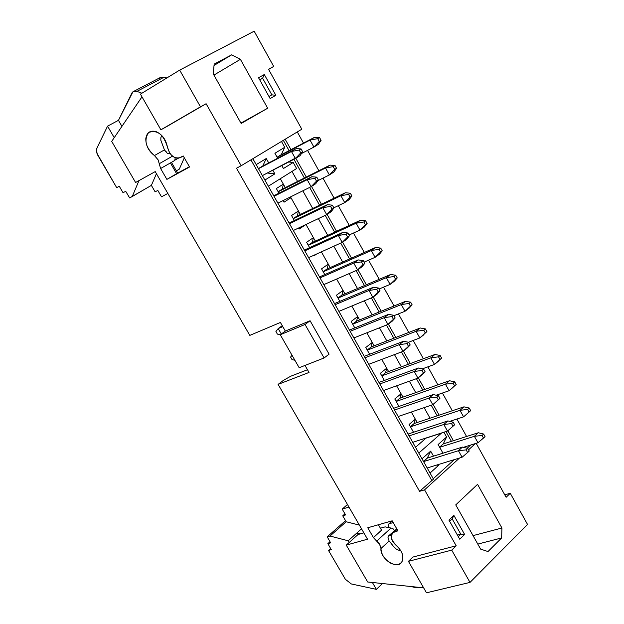 <?xml version="1.0" encoding="UTF-8"?>
<svg xmlns="http://www.w3.org/2000/svg" width="624" height="624" viewBox="0 0 624 624"><rect width="100%" height="100%" fill="white"/><g stroke="black" fill="none" stroke-linecap="round" stroke-linejoin="round"><path stroke-width="0.94" d="M433.485 479.154L419.578 491.322L424.554 489.848L459.537 458.016L424.554 489.848L456.191 545.782L451.714 550.126L470.005 582.403L527.53 524.433L510.26 493.272L506.126 497.289L476.174 443.329L506.126 497.289L510.26 493.272L504.761 494.824L510.26 493.272L527.53 524.433L470.005 582.403L426.481 592.8L470.005 582.403L451.714 550.126L456.191 545.782L412.94 557.053L408.431 561.335L451.714 550.126L408.431 561.335L426.481 592.8L408.431 561.335L412.94 557.053L456.191 545.782L424.554 489.848L419.578 491.322L433.485 479.154L252.853 158.707L433.485 479.154M468.554 449.81L475.426 443.563L468.554 449.81M470.535 445.091L467.197 448.274L470.535 445.091M454.295 459.631L433.251 478.733L454.295 459.631M442.97 453.18L438.118 444.53L446.589 437.026L443.906 432.214L446.589 437.026L438.118 444.53L442.97 453.18M441.667 432.939L418.79 453.079L441.667 432.939M422.011 458.804L430.669 451.129L433.493 456.152L430.669 451.129L422.011 458.804M438.227 464.576L438.633 465.293L430.037 473.039L438.633 465.293L436.527 465.106L438.633 465.293L438.227 464.576M425.989 438.142L415.522 447.291L425.989 438.142L438.867 433.961L425.989 438.142M439.335 433.696L438.812 433.867L439.335 433.696M477.563 484.349L501.93 528.005L501.641 537.935L487.999 551.554L480.628 549.112L455.746 504.886L477.563 484.349L455.746 504.886L480.628 549.112L487.999 551.554L501.641 537.935L477.805 544.097L501.641 537.935L501.93 528.005L473.039 535.626L501.93 528.005L477.563 484.349M448.945 520.096L453.89 515.408L464.63 534.456L459.732 539.198L448.945 520.096L459.732 539.198L448.945 520.096L459.732 539.198L464.63 534.456L453.89 515.408L448.945 520.096M381.537 530.174L373.448 537.631L376.685 541.133L390.905 528.122L385.156 526.874L380.406 528.216L385.156 526.874L392.746 528.395L394.485 530.455L392.746 528.395M397.09 529.386L394.586 531.687L397.886 530.774M363.87 532.873L358.036 534.518L346.258 545.111L367.52 539.206L346.258 545.111L358.036 534.518L363.87 532.873M397.909 530.813L392.192 520.822L367.762 527.764L392.192 520.822L397.909 530.813L392.917 532.639L391.342 535.751L392.223 540.462L396.162 545.438C401.583 550.313 403.72 555.352 402.558 560.547C400.366 565.024 396.248 565.82 390.218 562.949C384.361 559.174 381.28 554.369 380.968 548.527L389.134 540.985L380.968 548.527C379.735 558.519 397.082 569.915 401.63 562.302C404.329 556.772 402.503 551.156 396.162 545.438C391.49 540.977 390.203 536.921 392.317 533.27L394.735 531.648M367.684 581.989L346.258 545.111L367.684 581.989L423.641 587.855L367.684 581.989M390.905 528.122L376.685 541.133L379.766 544.417L380.968 548.527L379.478 543.972L373.448 537.631L367.762 527.764L373.448 537.631L381.537 530.189L378.409 524.737L381.537 530.189M452.182 518.887L449.631 521.313L452.182 518.887L453.89 515.408L452.182 518.887L460.777 534.121L464.63 534.456L460.777 534.121L458.25 536.57L460.777 534.121L457.376 535.025L460.777 534.121L452.182 518.887M410.405 426.722L414.157 423.509L415.327 419.156L409.126 424.445L415.327 419.156L417.206 422.503L411.317 412.019L415.327 419.156L414.157 423.509M423.509 461.448L427.284 458.094L430.669 451.129L427.284 458.094M443.227 443.914L446.589 437.026L443.227 443.914L439.592 447.151M290.706 376.241L307.476 369.743L290.706 376.241L283.397 380.375L278.109 384.384L367.52 539.206L278.109 384.384L309.02 372.45L278.109 384.384L283.397 380.375L290.706 376.241M250.942 159.853L431.87 480.62L250.942 159.853M236.512 168.207L419.578 491.322L236.512 168.207L241.184 165.734L206.099 103.724L166.499 126.711L206.099 103.724L241.184 165.734L236.512 168.207M249.818 335.392L280.41 322.46L285.332 331.063L310.089 320.752L329.082 354.167L310.089 320.752L285.332 331.063L280.41 322.46L249.818 335.392L155.22 171.6L249.818 335.392M305.003 365.43L309.02 372.45L305.003 365.43M141.983 96.845L111.704 141.383L135.595 182.497L155.22 171.6L135.595 182.497L111.704 141.383L141.983 96.845M180.188 157.638C174.034 158.98 169.767 155.407 167.388 146.929L169.432 152.576L171.311 155.017L174.049 157.17L176.452 158.106L178.737 158.168L183.245 155.961L189.563 166.99L166.889 179.384L160.618 168.511L158.106 159.806L154.448 155.555C148.73 151.234 145.837 145.642 145.774 138.785C146.749 132.421 150.228 130.049 156.211 131.656C162.248 134.534 165.968 139.62 167.388 146.929C163.527 134.347 157.271 129.535 148.621 132.491C143.738 140.057 145.673 147.748 154.448 155.555L164.401 149.924L154.448 155.555L158.153 159.908L160.618 168.511L174.79 160.446L160.618 168.511L166.889 179.384L189.563 166.99L183.253 155.969L180.227 157.708L183.277 156.008M268.546 69.287L301.813 129.215L241.184 165.734L301.813 129.215L268.546 69.287L273.702 66.44L254.171 31.2L179.681 70.114L200.483 106.821L206.099 103.724L166.499 126.711L160.891 129.808L140.431 94.13L179.681 70.114L254.171 31.2L273.702 66.44L268.546 69.287M297.289 131.937L303.498 143.099L297.289 131.937M307.546 150.384L318.856 170.742L307.546 150.384M322.967 178.136L334.113 198.182L322.967 178.136M338.286 205.678L349.261 225.42L338.286 205.678M353.488 233.025L364.291 252.47L353.488 233.025M368.573 260.177L379.22 279.326L368.573 260.177M383.557 287.134L394.04 305.986L383.557 287.134M398.44 313.895L408.759 332.459L398.44 313.895M413.205 340.462L423.368 358.738L413.205 340.462M427.869 366.842L437.876 384.836L427.869 366.842M442.432 393.042L452.283 410.756L442.432 393.042M456.893 419.047L466.588 436.488L456.893 419.047M285.168 139.238L290.979 149.651L285.168 139.238M295.807 158.293L306.275 177.06L295.807 158.293M311.516 186.451L321.461 204.282L311.516 186.451M327.109 214.391L336.539 231.301L327.109 214.391M342.584 242.135L351.515 258.125L342.584 242.135M357.95 269.669L366.374 284.762L357.95 269.669M373.207 297.008L381.131 311.212L373.207 297.008M388.346 324.145L395.788 337.475L388.346 324.145M403.385 351.086L410.342 363.55L403.385 351.086M418.306 377.832L424.788 389.446L418.306 377.832M433.126 404.383L439.132 415.155L433.126 404.383M447.837 430.747L453.383 440.692L447.837 430.747M283.343 140.338L289.091 150.641L283.343 140.338M293.935 159.307L304.379 178.019L293.935 159.307M309.637 187.434L319.558 205.195L309.637 187.434M325.229 215.366L334.62 232.183L325.229 215.366M340.704 243.079L349.58 258.976L340.704 243.079M356.07 270.598L364.439 285.581L356.07 270.598M371.319 297.913L379.189 312L371.319 297.913M386.467 325.034L393.83 338.231L386.467 325.034M401.497 351.952L408.377 364.276L401.497 351.952M416.419 378.674L422.815 390.14L416.419 378.674M431.231 405.21L437.151 415.818L431.231 405.21M445.942 431.558L451.394 441.324L445.942 431.558M296.595 168.535L268.351 186.209L296.595 168.535L293.202 162.466L283.444 168.527L281.791 165.578L283.444 168.527L293.202 162.466L288.756 161.983L293.202 162.466L296.595 168.535M256.191 164.635L266.253 158.527L268.726 162.926L266.253 158.527L256.191 164.635M272.821 170.212L274.864 173.846L264.88 180.047L274.864 173.846L267.368 173.035L274.864 173.846L272.821 170.212M277.688 158.246L274.903 153.27L284.731 147.303L281.471 141.469L284.731 147.303L274.903 153.27L277.688 158.246M263.133 175.219L262.408 175.672M262.821 165.929L266.253 158.527L262.821 165.929L258.43 168.613M241.16 123.49L213.236 73.866L214.157 64.108L231.66 54.834L240.388 59.327L267.673 108.217L241.16 123.49L267.673 108.217L240.934 123.084L267.673 108.217L240.388 59.327L231.66 54.834L214.157 64.108L213.236 73.866L241.16 123.49M258.531 77.727L264.311 74.529L275.863 95.3L270.137 98.569L258.531 77.727L270.137 98.569L275.863 95.3L264.311 74.529L258.531 77.727M169.463 163.496L168.815 163.855M299.169 367.715L280.262 334.745L285.332 331.063L280.262 334.745L305.027 324.457L310.089 320.752L305.027 324.457L324.098 357.965L329.082 354.167L324.098 357.965L299.169 367.715L324.098 357.965L305.027 324.457L280.262 334.745L299.169 367.715M172.528 156.133L159.167 163.777L172.528 156.133M174.79 160.446L175.204 157.732L174.79 160.446M189.407 166.709L166.889 179.384L176.608 173.706L170.422 162.942L176.608 173.706L189.407 166.709M268.609 69.397L273.702 66.44L268.609 69.397M281.33 154.627L284.731 147.303L281.33 154.627L277.103 157.209M336.64 279.037L344.947 293.834L336.64 279.037M351.788 306.017L359.603 319.933L351.788 306.017M366.834 332.803L374.15 345.844L366.834 332.803M381.763 359.401L388.604 371.569L381.763 359.401M396.599 385.804L402.956 397.121L396.599 385.804M430.045 418.205L424.133 407.636L430.045 418.205M415.74 392.629L409.352 381.217L415.74 392.629M401.326 366.873L394.462 354.604L401.326 366.873M386.818 340.946L379.47 327.803L386.818 340.946M372.208 314.824L364.361 300.799L372.208 314.824M357.49 288.522L349.144 273.608L357.49 288.522M342.67 262.041L333.817 246.207L342.67 262.041M327.748 235.365L318.38 218.611L327.748 235.365M312.718 208.494L302.827 190.811L312.718 208.494M297.578 181.436L291.977 171.421L297.578 181.436M280.309 178.721L285.293 187.606L280.309 178.721M290.519 196.911L300.37 214.445L290.979 197.722L284.037 202.184L283.124 200.569L284.037 202.184L290.979 197.722L289.793 197.27L290.979 197.722L290.519 196.911M306.002 224.484L315.331 241.098L306.002 224.484L299.153 229.047L298.568 228.01L299.153 229.047L305.994 224.492M321.376 251.862L330.197 267.563L321.376 251.862M413.525 432.26L409.126 424.445L413.525 432.26M398.993 406.442L394.781 398.97L401.068 393.767L394.781 398.97L398.993 406.442M384.361 380.445L380.344 373.308L386.708 368.199L380.344 373.308L384.361 380.445M369.626 354.268L365.797 347.467L372.255 342.451L365.797 347.467L369.626 354.268M354.791 327.904L351.156 321.446L357.692 316.532L351.156 321.446L354.791 327.904M339.838 301.345L336.406 295.238L343.036 290.425L336.406 295.238L339.838 301.345M324.792 274.599L321.555 268.85L328.271 264.131L321.555 268.85L324.792 274.599M316.633 254.015L314.161 255.715L313.903 255.255L314.161 255.715L316.633 254.015M309.629 247.658L306.595 242.276L313.404 237.658L306.595 242.276L309.629 247.658M294.356 220.529L291.533 215.506L298.428 210.998L291.533 215.506L294.356 220.529M278.975 193.198L276.354 188.549L283.351 184.142L276.354 188.549L278.975 193.198M140.431 94.13L160.891 129.808L200.483 106.821L179.681 70.114L140.431 94.13M259.701 79.841L262.61 78.226L264.311 74.529L262.61 78.226L271.853 94.848L275.863 95.3L271.853 94.848L268.975 96.486L271.853 94.848L262.61 78.226L259.701 79.841M214.032 65.442L231.66 54.834L214.032 65.442M213.931 75.083L240.388 59.327L213.931 75.083M241.004 123.209L248.461 119.059L241.004 123.209M381.724 375.765L385.577 372.668L386.708 368.199L385.577 372.668M367.24 350.017L371.14 346.975L372.255 342.451L371.14 346.975M352.646 324.09L356.6 321.11L357.692 316.532L356.6 321.11M337.951 297.983L341.96 295.066L343.036 290.425L341.96 295.066M323.154 271.697L327.21 268.835L328.271 264.131L327.21 268.835M308.248 245.216L312.367 242.416L313.404 237.658L312.367 242.416M293.241 218.548L297.414 215.81L298.428 210.998L297.414 215.81M278.125 191.693L282.352 189.017L283.351 184.142L282.352 189.017M396.115 401.333L399.914 398.174L401.068 393.767L399.914 398.174M259.732 79.888L262.61 78.226L259.732 79.888M271.853 94.848L268.967 96.47L271.853 94.848M389.041 540.821L387.917 537.1L389.041 540.821L393.518 546.413L389.041 540.821M414.188 423.571L415.069 423.212L414.188 423.571M167.575 153.59L170.219 153.73L167.575 153.59L164.541 150.181L166.553 152.092M282.391 189.088L283.257 188.635L282.391 189.088M297.453 215.881L298.319 215.436L297.453 215.881M312.406 242.479L313.271 242.05L312.406 242.479M327.249 268.897L328.123 268.476L327.249 268.897M341.991 295.129L342.865 294.723L341.991 295.129M356.632 321.173L357.513 320.775L356.632 321.173M371.171 347.045L372.052 346.655L371.171 347.045M385.609 372.731L386.49 372.349L385.609 372.731M399.953 398.237L400.834 397.87L399.953 398.237M300.074 155.657L262.376 175.609L295.394 158.543L291.447 151.476L258.476 168.691L296.143 148.598L263.149 165.836L296.143 148.598L291.447 151.476L295.394 158.543L300.074 155.657L302.632 151.733L300.768 152.888L295.394 158.543L300.768 152.888L299.185 150.056L291.447 151.476L299.185 150.056L301.057 148.902L296.143 148.598L301.057 148.902L302.632 151.733L300.074 155.657M262.813 166.031L258.469 168.683M462.088 457.236L427.183 467.977L462.088 457.236L458.445 450.707L423.579 461.588L458.445 450.707L462.47 447.073L427.596 458L462.47 447.073L458.445 450.707L462.088 457.236L467.633 452.501L462.088 457.236M427.268 458.172L423.532 461.495M277.15 157.295L314.613 137.28L281.65 154.534L314.613 137.28L310.042 140.08L317.717 138.661L319.543 137.537L314.613 137.28L319.543 137.537L321.095 140.338L318.482 144.261L313.919 147.085L301.454 153.535L313.919 147.085L310.042 140.08L277.15 157.295L281.315 154.721M439.678 447.307L474.38 436.301L478.312 432.752L443.539 443.828L478.312 432.752L474.38 436.301L482.056 435.466L483.623 434.039L478.312 432.752L483.623 434.039L485.051 436.628L477.968 442.767L463.429 447.322L477.968 442.767L474.38 436.301L439.678 447.307M443.212 443.999L439.616 447.197M469.24 451.043L467.633 452.501L466.175 449.881L458.445 450.707L466.175 449.881L467.782 448.422L462.47 447.073L467.782 448.422L469.24 451.043L467.782 448.422L466.175 449.881L467.633 452.501L469.24 451.043M357.068 532.81L358.051 534.518L357.068 532.81L348.184 540.782L349.175 542.49L348.184 540.782L357.068 532.81L360.266 533.894L357.068 532.81L361.522 528.817L357.068 532.81M410.498 586.474L415.958 587.621L418.907 587.356L415.958 587.621L410.498 586.474M136.913 91.369L133.895 91.252L132.023 92.812L118.459 120.338L121.93 126.344L118.459 120.338L132.92 91.79L136.913 91.369L141.937 93.21L136.913 91.369L164.284 77.087L166.803 77.992L164.284 77.087L136.913 91.369M161.725 135.4L160.875 137.615L160.844 140.299L164.541 150.181L160.828 140.205L160.852 137.717L161.725 135.4M278.203 328.583L282.805 326.648L278.203 328.583L281.299 333.988L278.203 328.583L282.243 325.673L278.203 328.583L275.917 331.531L278.203 328.583M393.198 522.584L388.955 523.786L387.972 527.631L388.955 523.786L393.198 522.584M394.805 530.486L388.814 535.665M389.766 535.33L387.917 537.1L388.346 536.094L396.568 529.074L389.766 535.33L391.42 535.267L389.766 535.33M393.518 546.413L396.685 549.463L400.936 550.961L396.638 549.44L393.518 546.413M159.182 78.913L160.891 77.158L164.284 77.087L160.298 77.532L134.043 91.205M313.919 147.085L318.482 144.261L321.095 140.338L319.27 141.469L313.919 147.085L319.27 141.469L317.717 138.661L310.042 140.08L313.919 147.085M300.768 152.888L302.632 151.733L301.057 148.902L299.185 150.056L300.768 152.888M392.27 321.11L387.98 324.433L353.878 337.935L387.98 324.433L384.197 317.663L350.142 331.305L384.197 317.663L388.51 314.363L349.432 330.049L388.51 314.363L384.197 317.663L387.98 324.433L392.27 321.11L395.164 317.967L387.98 324.433L393.448 319.293L391.934 316.579L384.197 317.663L391.934 316.579L393.658 315.26L388.51 314.363L393.658 315.26L395.164 317.967L392.27 321.11M377.185 294.037L372.832 297.289L338.902 311.36L372.832 297.289L369.026 290.472L335.143 304.691L369.026 290.472L373.394 287.235L334.519 303.584L373.394 287.235L369.026 290.472L372.832 297.289L377.185 294.037L380.024 290.768L372.832 297.289L378.284 292.071L376.763 289.333L369.026 290.472L376.763 289.333L378.503 288.038L373.394 287.235L378.503 288.038L380.024 290.768L377.185 294.037M361.99 266.768L357.568 269.95L323.817 284.606L357.568 269.95L353.738 263.078L320.026 277.883L353.738 263.078L358.168 259.919L319.488 276.931L358.168 259.919L353.738 263.078L357.568 269.95L361.99 266.768L364.775 263.375L357.568 269.95L363.004 264.646L361.475 261.893L353.738 263.078L361.475 261.893L363.246 260.621L358.168 259.919L363.246 260.621L364.775 263.375L361.99 266.768M346.679 239.296L342.202 242.408L308.623 257.65L342.202 242.408L338.341 235.49L304.808 250.879L338.341 235.49L342.833 232.393L304.356 250.084L342.833 232.393L338.341 235.49L342.202 242.408L346.679 239.296L349.409 235.771L342.202 242.408L347.615 237.011L346.07 234.242L338.341 235.49L346.07 234.242L347.872 233.002L342.833 232.393L347.872 233.002L349.409 235.771L346.679 239.296M331.258 211.622L326.711 214.656L293.319 230.506L326.711 214.656L322.826 207.691L289.474 223.688L322.826 207.691L327.382 204.672L289.115 223.041L327.382 204.672L322.826 207.691L326.711 214.656L331.258 211.622L333.934 207.964L326.711 214.656L332.116 209.18L330.556 206.388L322.826 207.691L330.556 206.388L332.381 205.171L327.382 204.672L332.381 205.171L333.934 207.964L331.258 211.622M315.721 183.737L311.111 186.709L277.906 203.159L311.111 186.709L307.195 179.689L274.037 196.287L307.195 179.689L311.821 176.74L273.764 195.803L311.821 176.74L307.195 179.689L311.111 186.709L315.721 183.737L318.341 179.954L316.501 181.139L311.111 186.709L316.501 181.139L314.933 178.324L307.195 179.689L314.933 178.324L316.781 177.146L311.821 176.74L316.781 177.146L318.341 179.954L315.721 183.737M447.478 431.051L412.729 442.338L447.478 431.051L443.812 424.484L409.102 435.895L443.812 424.484L447.884 420.911L408.065 434.062L447.884 420.911L443.812 424.484L447.478 431.051L453.008 426.239L447.478 431.051M436.886 401.17L432.767 404.687L398.174 416.512L432.767 404.687L429.07 398.065L394.516 410.03L429.07 398.065L433.204 394.563L393.565 408.33L433.204 394.563L429.07 398.065L432.767 404.687L439.928 398.385L432.767 404.687L438.282 399.797L436.8 397.137L429.07 398.065L436.8 397.137L438.454 395.733L433.204 394.563L438.454 395.733L439.928 398.385L436.886 401.17M422.12 374.673L417.94 378.128L383.51 390.507L417.94 378.128L414.219 371.459L379.829 383.971L414.219 371.459L418.415 368.02L378.955 382.418L418.415 368.02L414.219 371.459L417.94 378.128L425.116 371.771L417.94 378.128L423.446 373.16L421.957 370.484L414.219 371.459L421.957 370.484L423.626 369.104L418.415 368.02L423.626 369.104L425.116 371.771L422.12 374.673M407.254 347.989L403.01 351.374L368.745 364.315L403.01 351.374L399.266 344.659L365.04 357.731L399.266 344.659L403.517 341.289L364.244 356.327L403.517 341.289L399.266 344.659L403.01 351.374L410.194 344.971L403.01 351.374L408.502 346.328L406.996 343.629L399.266 344.659L406.996 343.629L408.697 342.28L403.517 341.289L408.697 342.28L410.194 344.971L407.254 347.989M372.38 582.481L376.366 589.345L382.489 583.541L376.366 589.345L372.38 582.481M118.459 120.338L107.554 126.149L114.239 137.67L107.554 126.149L118.459 120.338M178.363 158.223L174.814 160.196L178.363 158.223M290.566 357.076L292.04 355.29L290.566 357.076L292.032 359.619L294.887 360.251L292.032 359.619L290.566 357.076M275.917 331.531L277.384 334.097L280.324 334.69L277.384 334.097L275.917 331.531M392.2 520.837L388.955 523.786L392.2 520.837M319.27 141.469L321.095 140.338L319.543 137.537L317.717 138.661L319.27 141.469M338.013 298.093L386.357 277.649L390.632 274.49L342.865 294.723L390.632 274.49L386.357 277.649L338.013 298.093M341.944 295.152L337.982 298.038M394.36 281.221L390.101 284.396L379.049 289.021L390.101 284.396L386.357 277.649L394.04 276.502L395.741 275.231L390.632 274.49L395.741 275.231L397.238 277.937L394.36 281.221L397.238 277.937L390.101 284.396L394.36 281.221M352.708 324.199L401.294 304.567L405.506 301.337L357.513 320.775L405.506 301.337L401.294 304.567L352.708 324.199M356.585 321.196L352.677 324.145M409.211 308.022L405.015 311.267L393.908 315.705L405.015 311.267L401.294 304.567L408.97 303.475L410.654 302.18L405.506 301.337L410.654 302.18L412.136 304.863L409.211 308.022L412.136 304.863L410.459 306.158L405.015 311.267L409.211 308.022M367.302 350.134L416.122 331.289L420.28 327.998L372.052 346.655L420.28 327.998L416.122 331.289L367.302 350.134M371.124 347.061L367.263 350.072M423.953 334.636L419.812 337.943L408.533 342.248L419.812 337.943L416.122 331.289L423.797 330.252L425.459 328.934L420.28 327.998L425.459 328.934L426.933 331.594L419.812 337.943L423.953 334.636M381.794 375.882L430.849 357.825L434.944 354.471L386.49 372.349L434.944 354.471L430.849 357.825L381.794 375.882M385.562 372.746L381.755 375.812M438.586 361.054L434.507 364.432L422.378 368.846L434.507 364.432L430.849 357.825L438.516 356.834L440.154 355.493L434.944 354.471L440.154 355.493L441.62 358.137L434.507 364.432L438.586 361.054M396.185 401.458L445.458 384.173L449.498 380.749L400.834 397.87L449.498 380.749L445.458 384.173L396.185 401.458M399.898 398.26L396.139 401.38M453.125 387.293L449.101 390.725L436.145 395.218L449.101 390.725L445.458 384.173L453.133 383.23L454.748 381.857L449.498 380.749L454.748 381.857L456.199 384.485L449.101 390.725L453.125 387.293M410.475 426.847L459.974 410.327L463.96 406.84L415.069 423.212L463.96 406.84L459.974 410.327L410.475 426.847M414.141 423.595L410.428 426.769M463.585 416.84L449.826 421.372L463.585 416.84L459.974 410.327L467.649 409.438L469.232 408.041L463.96 406.84L469.232 408.041L470.675 410.647L463.585 416.84L469.092 412.051L467.649 409.438L459.974 410.327L463.585 416.84M278.171 191.779L325.525 167.996L330.041 165.118L283.257 188.635L330.041 165.118L325.525 167.996L278.171 191.779M282.344 189.111L278.164 191.755M333.879 172.052L329.378 174.946L317.842 180.679L329.378 174.946L325.525 167.996L333.2 166.631L335.01 165.477L330.041 165.118L335.01 165.477L336.547 168.262L333.879 172.052L336.547 168.262L334.745 169.416L329.378 174.946L333.879 172.052M293.296 218.642L340.899 195.71L345.353 192.761L298.319 215.436L345.353 192.761L340.899 195.71L293.296 218.642M297.398 215.904L293.28 218.611M349.167 199.641L344.729 202.613L333.84 207.8L344.729 202.613L340.899 195.71L348.582 194.399L350.36 193.222L345.353 192.761L350.36 193.222L351.889 195.983L349.167 199.641L351.889 195.983L350.111 197.168L344.729 202.613L349.167 199.641M308.303 245.31L356.164 223.22L360.555 220.202L313.271 242.05L360.555 220.202L356.164 223.22L308.303 245.31M312.351 242.502L308.287 245.271M364.338 227.035L359.962 230.069L349.019 235.069L359.962 230.069L356.164 223.22L363.839 221.965L365.594 220.756L360.555 220.202L365.594 220.756L367.115 223.501L364.338 227.035L367.115 223.501L365.36 224.71L359.962 230.069L364.338 227.035M323.209 271.791L371.319 250.536L375.648 247.447L328.123 268.476L375.648 247.447L371.319 250.536L323.209 271.791M327.202 268.921L323.185 271.752M379.408 254.225L375.086 257.33L364.088 262.142L375.086 257.33L371.319 250.536L378.994 249.335L380.726 248.095L375.648 247.447L380.726 248.095L382.231 250.817L379.408 254.225L382.231 250.817L375.086 257.33L379.408 254.225M477.968 442.767L483.491 438.056L482.056 435.466L474.38 436.301L477.968 442.767M483.491 438.056L485.051 436.628L483.623 434.039L482.056 435.466L483.491 438.056M454.639 424.811L453.008 426.239L451.542 423.602L443.812 424.484L451.542 423.602L453.172 422.175L447.884 420.911L453.172 422.175L454.639 424.811L453.172 422.175L451.542 423.602L453.008 426.239L454.639 424.811M346.172 521.758L330.01 536.032L348.184 540.782L330.01 536.032L327.21 536.827L330.65 542.864L327.857 543.652L331.289 549.658L328.505 550.43L345.345 579.275L351.343 583.963L376.366 589.345L351.343 583.963L345.345 579.275L328.505 550.43L331.289 549.658L327.857 543.652L330.65 542.864L327.21 536.827L330.01 536.032L346.172 521.758L359.393 525.119L346.172 521.758L342.787 515.915L346.172 521.758M348.964 507.078L342.202 509.098L345.571 514.925L342.787 515.915L345.571 514.925L342.202 509.098L348.964 507.078M96.985 147.974L107.554 126.149L96.814 148.379L96.47 150.368L96.946 153.317L116.696 187.66L119.254 186.225L123.022 192.676L125.744 191.365L129.659 197.941L151.382 185.383L156.429 173.69L151.382 185.383L155.08 191.771L157.841 190.476L161.515 196.833L167.833 193.44L161.515 196.833L157.841 190.476L155.08 191.771L151.382 185.383L132.249 196.521L138.973 180.617L132.249 196.521L129.659 197.941L125.744 191.365L123.022 192.676L119.254 186.225L116.696 187.66L97.64 154.986L96.486 150.992L96.985 147.974M177.661 173.129L171.475 162.357L177.661 173.129M176.358 170.851L179.291 169.143L184.314 157.817L179.291 169.143L176.358 170.851M449.101 390.725L454.592 385.858L453.133 383.23L445.458 384.173L449.101 390.725M434.507 364.432L439.982 359.486L438.516 356.834L430.849 357.825L434.507 364.432M419.812 337.943L425.272 332.92L423.797 330.252L416.122 331.289L419.812 337.943M405.015 311.267L410.459 306.158L408.97 303.475L401.294 304.567L405.015 311.267M390.101 284.396L395.538 279.209L394.04 276.502L386.357 277.649L390.101 284.396M375.086 257.33L380.507 252.057L378.994 249.335L371.319 250.536L375.086 257.33M359.962 230.069L365.36 224.71L363.839 221.965L356.164 223.22L359.962 230.069M344.729 202.613L350.111 197.168L348.582 194.399L340.899 195.71L344.729 202.613M329.378 174.946L334.745 169.416L333.2 166.631L325.525 167.996L329.378 174.946M393.448 319.293L395.164 317.967L393.658 315.26L391.934 316.579L393.448 319.293M378.284 292.071L380.024 290.768L378.503 288.038L376.763 289.333L378.284 292.071M363.004 264.646L364.775 263.375L363.246 260.621L361.475 261.893L363.004 264.646M347.615 237.011L349.409 235.771L347.872 233.002L346.07 234.242L347.615 237.011M332.116 209.18L333.934 207.964L332.381 205.171L330.556 206.388L332.116 209.18M316.501 181.139L318.341 179.954L316.781 177.146L314.933 178.324L316.501 181.139M438.282 399.797L439.928 398.385L438.454 395.733L436.8 397.137L438.282 399.797M423.446 373.16L425.116 371.771L423.626 369.104L421.957 370.484L423.446 373.16M408.502 346.328L410.194 344.971L408.697 342.28L406.996 343.629L408.502 346.328M345.54 520.658L327.21 536.827L345.54 520.658M330.002 541.749L327.857 543.652L330.002 541.749M330.634 548.535L328.505 550.43L330.634 548.535M347.474 504.496L342.202 509.098L347.474 504.496M344.947 513.848L342.779 515.752L344.947 513.848M395.538 279.209L397.238 277.937L395.741 275.231L394.04 276.502L395.538 279.209M410.459 306.158L412.136 304.863L410.654 302.18L408.97 303.475L410.459 306.158M425.272 332.92L426.933 331.594L425.459 328.934L423.797 330.252L425.272 332.92M439.982 359.486L441.62 358.137L440.154 355.493L438.516 356.834L439.982 359.486M454.592 385.858L456.199 384.485L454.748 381.857L453.133 383.23L454.592 385.858M469.092 412.051L470.675 410.647L469.232 408.041L467.649 409.438L469.092 412.051M334.745 169.416L336.547 168.262L335.01 165.477L333.2 166.631L334.745 169.416M350.111 197.168L351.889 195.983L350.36 193.222L348.582 194.399L350.111 197.168M365.36 224.71L367.115 223.501L365.594 220.756L363.839 221.965L365.36 224.71M380.507 252.057L382.231 250.817L380.726 248.095L378.994 249.335L380.507 252.057M396.903 529.051L393.346 532.319M148.621 132.491L150.68 131.36"/></g></svg>
